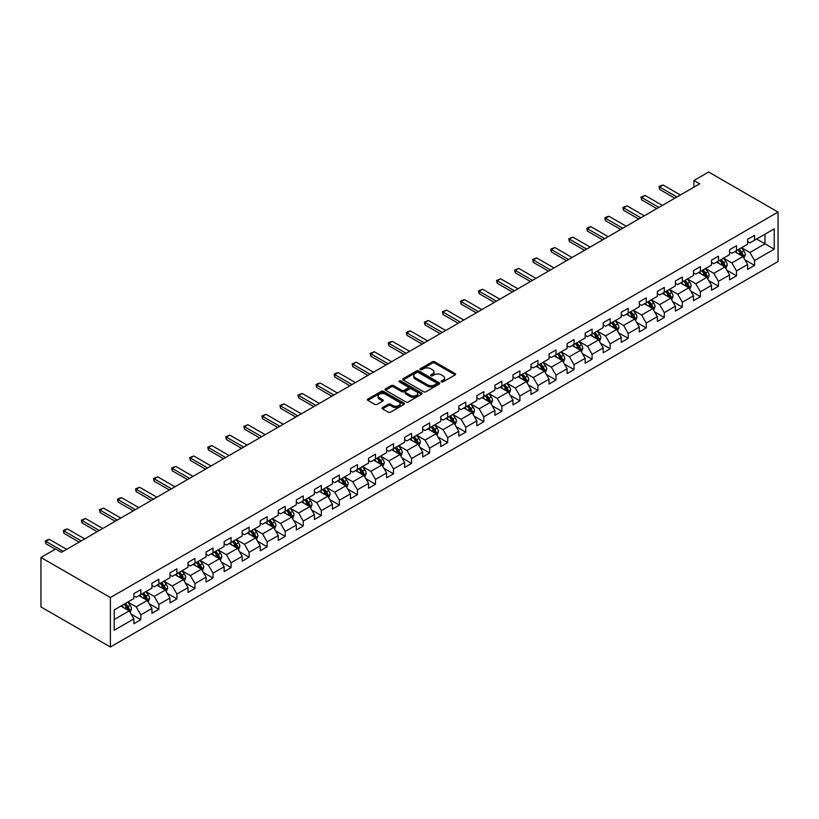 <?xml version="1.0" encoding="UTF-8"?>
<svg xmlns="http://www.w3.org/2000/svg" width="819" height="819" viewBox="0 0 819 819"><rect width="100%" height="100%" fill="white"/><g stroke="black" fill="none" stroke-linecap="round" stroke-linejoin="round"><path stroke-width="1.23" d="M441.472 381.859A1.126 0.645 0 0 0 443.059 381.859L455.129 374.897A1.607 0.932 0 0 0 455.599 374.242A1.607 0.932 0 0 0 455.129 373.587L434.684 361.783A1.607 0.932 0 0 0 432.412 361.783L420.342 368.745A1.126 0.645 0 0 0 421.939 369.666L423.495 368.765A5.139 2.969 0 0 1 430.763 368.765L432.473 369.748A5.139 2.969 0 0 1 433.978 371.846A5.139 2.969 0 0 1 432.473 373.945L430.907 374.846A1.126 0.645 0 0 0 432.493 375.767L434.06 374.856A5.139 2.969 0 0 1 441.328 374.856L443.028 375.849A5.139 2.969 0 0 1 444.533 377.938A5.139 2.969 0 0 1 443.028 380.036L441.472 380.948A1.126 0.645 0 0 0 441.472 381.859L441.472 380.948M382.545 407.555A1.607 0.932 0 0 0 382.084 408.21A1.607 0.932 0 0 0 382.545 408.865L388.288 412.172A1.607 0.932 0 0 0 390.561 412.172L403.962 404.432A1.607 0.932 0 0 0 404.432 403.777A1.607 0.932 0 0 0 403.962 403.122L383.517 391.318A1.607 0.932 0 0 0 381.244 391.318L367.844 399.058A1.607 0.932 0 0 0 367.373 399.713A1.607 0.932 0 0 0 367.844 400.368L374.764 404.371A1.607 0.932 0 0 0 377.037 404.371L382.78 401.054A1.607 0.932 0 0 0 383.251 400.399A1.607 0.932 0 0 0 382.78 399.744L379.34 397.768A4.3 2.477 0 0 1 378.081 396.007A4.3 2.477 0 0 1 380.733 393.714A4.3 2.477 0 0 1 385.421 394.256L398.873 402.027A4.3 2.477 0 0 1 400.133 403.777A4.3 2.477 0 0 1 397.481 406.07A4.3 2.477 0 0 1 392.803 405.538L390.561 404.238A1.607 0.932 0 0 0 388.288 404.238L382.545 407.555L382.545 408.865M778.05 212.08L708.619 172L693.928 180.487L699.713 183.825L61.435 552.334L55.641 548.996L40.95 557.473L110.381 597.563L778.05 212.08L778.05 261.527L110.381 647L110.381 597.563M423.607 391.779A1.607 0.932 0 0 0 425.88 391.779L439.281 384.039A1.607 0.932 0 0 0 439.752 383.384A1.607 0.932 0 0 0 439.281 382.729L418.837 370.925A1.607 0.932 0 0 0 416.564 370.925L403.163 378.665A1.607 0.932 0 0 0 402.692 379.32A1.607 0.932 0 0 0 403.163 379.975L423.607 391.779M399.692 382.104A1.126 0.645 0 0 1 400.839 382.258L400.839 380.927L421.621 392.925A1.607 0.932 0 0 1 422.092 393.581A1.607 0.932 0 0 1 421.621 394.236L408.22 401.975A1.607 0.932 0 0 1 405.948 401.975L385.503 390.172L385.503 388.861A1.607 0.932 0 0 0 385.032 389.516A1.607 0.932 0 0 0 385.503 390.172M385.503 388.861L391.236 385.554A1.607 0.932 0 0 1 393.509 385.554L401.801 390.335A1.607 0.932 0 0 0 404.074 390.335L407.882 388.145A1.607 0.932 0 0 0 408.353 387.479A1.607 0.932 0 0 0 407.882 386.824L399.242 381.849A1.126 0.645 0 0 1 400.839 380.927M131.153 614.168L140.807 619.737L140.807 614.864L151.924 608.456L151.924 613.329L158.866 609.316L158.866 604.442L169.973 598.034L169.973 602.907L176.914 598.894L176.914 594.021L188.022 587.612L188.022 592.485L194.963 588.472L194.963 583.599L206.071 577.19L206.071 582.063L213.022 578.05L213.022 573.177L224.13 566.768L224.13 571.642L231.071 567.628L231.071 562.755L242.178 556.347L242.178 561.22L249.119 557.207L249.119 552.334L260.227 545.925L260.227 550.798L267.168 546.785L267.168 541.912L278.276 535.503L278.276 540.376L285.227 536.363L285.227 531.49L296.335 525.081L296.335 529.954L303.276 525.941L303.276 521.068L314.383 514.649L314.383 519.533L321.324 515.52L321.324 510.647L332.432 504.228L332.432 509.111L339.373 505.098L339.373 500.225L350.481 493.806L350.481 498.689L357.432 494.676L357.432 489.803L368.54 483.384L368.54 488.267L375.481 484.254L375.481 479.381L386.588 472.962L386.588 477.846L393.529 473.832L393.529 468.959L404.637 462.54L404.637 467.424L411.578 463.411L411.578 458.538L422.696 452.119L422.696 457.002L429.637 452.989L429.637 448.116L440.745 441.697L440.745 446.58L447.686 442.567L447.686 437.694L458.794 431.275L458.794 436.158L465.735 432.145L465.735 427.272L476.842 420.853L476.842 425.737L483.794 421.724L483.794 416.851L494.901 410.432L494.901 415.315L501.842 411.302L501.842 406.429L512.95 400.01L512.95 404.893L519.891 400.88L519.891 396.007L530.999 389.588L530.999 394.471L537.94 390.458L537.94 385.585L549.047 379.166L549.047 384.05L555.999 380.036L555.999 375.163L567.106 368.745L567.106 373.628L574.047 369.615L574.047 364.742L585.155 358.323L585.155 363.206L592.096 359.193L592.096 354.32L603.204 347.901L603.204 352.784L610.145 348.771L610.145 343.898L621.252 337.479L621.252 342.362L628.204 338.349L628.204 333.476L639.311 327.057L639.311 331.941L646.252 327.928L646.252 323.055L657.36 316.636L657.36 321.519L664.301 317.506L664.301 312.633L675.409 306.214L675.409 311.097L682.35 307.084L682.35 302.211L693.468 295.792L693.468 300.675L700.409 296.662L700.409 291.789L711.516 285.37L711.516 290.254L718.458 286.24L718.458 281.367L729.565 274.949L729.565 279.832L736.506 275.819L736.506 270.946L747.614 264.527L747.614 269.41L754.555 265.397L754.555 260.524L774.231 249.16L774.231 228.849L764.977 234.203L764.977 243.816L774.231 249.16M140.807 619.737L133.866 623.75L133.866 618.877L114.199 630.231L114.199 609.92L133.866 598.566L133.866 593.683L140.807 589.68L140.807 594.553L151.924 588.144L151.924 583.261L158.866 579.258L158.866 584.131L169.973 577.723L169.973 572.839L176.914 568.836L176.914 573.709L188.022 567.301L188.022 562.418L194.963 558.415L194.963 563.288L206.071 556.879L206.071 551.996L213.022 547.993L213.022 552.866L224.13 546.457L224.13 541.574L231.071 537.571L231.071 542.444L242.178 536.035L242.178 531.152L249.119 527.149L249.119 532.022L260.227 525.614L260.227 520.73L267.168 516.728L267.168 521.601L278.276 515.192L278.276 510.309L285.227 506.306L285.227 511.179L296.335 504.77L296.335 499.887L303.276 495.884L303.276 500.757L314.383 494.348L314.383 489.465L321.324 485.462L321.324 490.335L332.432 483.927L332.432 479.043L339.373 475.04L339.373 479.914L350.481 473.505L350.481 468.622L357.432 464.619L357.432 469.492L368.54 463.083L368.54 458.2L375.481 454.197L375.481 459.07L386.588 452.661L386.588 447.778L393.529 443.775L393.529 448.648L404.637 442.24L404.637 437.356L411.578 433.353L411.578 438.226L422.696 431.818L422.696 426.934L429.637 422.932L429.637 427.805L440.745 421.396L440.745 416.513L447.686 412.51L447.686 417.383L458.794 410.974L458.794 406.091L465.735 402.088L465.735 406.961L476.842 400.552L476.842 395.669L483.794 391.666L483.794 396.539L494.901 390.131L494.901 385.247L501.842 381.244L501.842 386.118L512.95 379.709L512.95 374.826L519.891 370.823L519.891 375.696L530.999 369.287L530.999 364.404L537.94 360.401L537.94 365.274L549.047 358.855L549.047 353.982L555.999 349.979L555.999 354.852L567.106 348.433L567.106 343.56L574.047 339.557L574.047 344.43L585.155 338.012L585.155 333.138L592.096 329.136L592.096 334.009L603.204 327.59L603.204 322.717L610.145 318.714L610.145 323.587L621.252 317.168L621.252 312.295L628.204 308.292L628.204 313.165L639.311 306.746L639.311 301.873L646.252 297.87L646.252 302.743L657.36 296.324L657.36 291.451L664.301 287.438L664.301 292.322L675.409 285.903L675.409 281.03L682.35 277.017L682.35 281.9L693.468 275.481L693.468 270.608L700.409 266.595L700.409 271.478L711.516 265.059L711.516 260.186L718.458 256.173L718.458 261.056L729.565 254.637L729.565 249.764L736.506 245.751L736.506 250.634L747.614 244.216L747.614 239.343L754.555 235.329L754.555 240.213L774.231 228.849M138.964 595.628L147.287 600.44L136.179 606.848L127.856 602.037M133.866 595.894L136.179 597.225L140.807 594.553M136.179 606.848L140.807 614.864M147.287 600.44L151.924 608.456M157.013 585.206L165.346 590.008L154.238 596.427L145.905 591.615M151.924 585.472L154.238 586.803L158.866 584.131M154.238 596.427L158.866 604.442M165.346 590.008L169.973 598.034M175.061 574.784L183.395 579.586L172.287 586.005L163.954 581.193M169.973 575.051L172.287 576.381L176.914 573.709M172.287 586.005L176.914 594.021M183.395 579.586L188.022 587.612M193.11 564.363L201.443 569.164L190.336 575.583L182.002 570.771M188.022 564.629L190.336 565.96L194.963 563.288M190.336 575.583L194.963 583.599M201.443 569.164L206.071 577.19M211.169 553.941L219.502 558.742L208.384 565.161L200.061 560.35M206.071 554.207L208.384 555.538L213.022 552.866M208.384 565.161L213.022 573.177M219.502 558.742L224.13 566.768M229.218 543.519L237.551 548.321L226.443 554.739L218.11 549.928M224.13 543.785L226.443 545.116L231.071 542.444M226.443 554.739L231.071 562.755M237.551 548.321L242.178 556.347M247.266 533.097L255.6 537.899L244.492 544.318L236.159 539.506M242.178 533.364L244.492 534.694L249.119 532.022M244.492 544.318L249.119 552.334M255.6 537.899L260.227 545.925M265.315 522.676L273.648 527.477L262.541 533.896L254.207 529.084M260.227 522.942L262.541 524.273L267.168 521.601M262.541 533.896L267.168 541.912M273.648 527.477L278.276 535.503M283.374 512.254L291.707 517.055L280.589 523.474L272.266 518.662M278.276 512.52L280.589 513.851L285.227 511.179M280.589 523.474L285.227 531.49M291.707 517.055L296.335 525.081M301.423 501.832L309.756 506.633L298.648 513.052L290.315 508.241M296.335 502.098L298.648 503.429L303.276 500.757M298.648 513.052L303.276 521.068M309.756 506.633L314.383 514.649M319.471 491.41L327.805 496.212L316.697 502.631L308.364 497.819M314.383 491.676L316.697 493.007L321.324 490.335M316.697 502.631L321.324 510.647M327.805 496.212L332.432 504.228M337.53 480.988L345.853 485.79L334.746 492.209L326.412 487.397M332.432 481.255L334.746 482.586L339.373 479.914M334.746 492.209L339.373 500.225M345.853 485.79L350.481 493.806M355.579 470.567L363.912 475.368L352.805 481.787L344.471 476.975M350.481 470.833L352.805 472.164L357.432 469.492M352.805 481.787L357.432 489.803M363.912 475.368L368.54 483.384M373.628 460.135L381.961 464.946L370.853 471.365L362.52 466.554M368.54 460.411L370.853 461.742L375.481 459.07M370.853 471.365L375.481 479.381M381.961 464.946L386.588 472.962M391.677 449.713L400.01 454.525L388.902 460.943L380.569 456.132M386.588 449.989L388.902 451.32L393.529 448.648M388.902 460.943L393.529 468.959M400.01 454.525L404.637 462.54M409.735 439.291L418.059 444.103L406.951 450.522L398.628 445.71M404.637 439.568L406.951 440.898L411.578 438.226M406.951 450.522L411.578 458.538M418.059 444.103L422.696 452.119M427.784 428.869L436.117 433.681L425.01 440.1L416.676 435.288M422.696 429.146L425.01 430.477L429.637 427.805M425.01 440.1L429.637 448.116M436.117 433.681L440.745 441.697M445.833 418.448L454.166 423.259L443.059 429.678L434.725 424.866M440.745 418.724L443.059 420.055L447.686 417.383M443.059 429.678L447.686 437.694M454.166 423.259L458.794 431.275M463.882 408.026L472.215 412.837L461.107 419.256L452.774 414.445M458.794 408.302L461.107 409.633L465.735 406.961M461.107 419.256L465.735 427.272M472.215 412.837L476.842 420.853M481.941 397.604L490.264 402.416L479.156 408.835L470.833 404.023M476.842 397.88L479.156 399.211L483.794 396.539M479.156 408.835L483.794 416.851M490.264 402.416L494.901 410.432M499.989 387.182L508.323 391.994L497.215 398.413L488.882 393.601M494.901 387.459L497.215 388.79L501.842 386.118M497.215 398.413L501.842 406.429M508.323 391.994L512.95 400.01M518.038 376.76L526.371 381.572L515.264 387.991L506.93 383.179M512.95 377.027L515.264 378.368L519.891 375.696M515.264 387.991L519.891 396.007M526.371 381.572L530.999 389.588M536.087 366.339L544.42 371.15L533.312 377.569L524.979 372.758M530.999 366.605L533.312 367.946L537.94 365.274M533.312 377.569L537.94 385.585M544.42 371.15L549.047 379.166M554.146 355.917L562.479 360.729L551.361 367.147L543.038 362.336M549.047 356.183L551.361 357.524L555.999 354.852M551.361 367.147L555.999 375.163M562.479 360.729L567.106 368.745M572.194 345.495L580.528 350.307L569.42 356.726L561.087 351.914M567.106 345.761L569.42 347.102L574.047 344.43M569.42 356.726L574.047 364.742M580.528 350.307L585.155 358.323M590.243 335.073L598.576 339.885L587.469 346.304L579.135 341.492M585.155 335.34L587.469 336.681L592.096 334.009M587.469 346.304L592.096 354.32M598.576 339.885L603.204 347.901M608.302 324.652L616.625 329.463L605.517 335.882L597.184 331.071M603.204 324.918L605.517 326.259L610.145 323.587M605.517 335.882L610.145 343.898M616.625 329.463L621.252 337.479M626.351 314.23L634.684 319.041L623.576 325.46L615.243 320.649M621.252 314.496L623.576 315.837L628.204 313.165M623.576 325.46L628.204 333.476M634.684 319.041L639.311 327.057M644.399 303.808L652.733 308.62L641.625 315.039L633.292 310.227M639.311 304.074L641.625 305.415L646.252 302.743M641.625 315.039L646.252 323.055M652.733 308.62L657.36 316.636M662.448 293.386L670.781 298.198L659.674 304.617L651.34 299.805M657.36 293.652L659.674 294.994L664.301 292.322M659.674 304.617L664.301 312.633M670.781 298.198L675.409 306.214M680.507 282.964L688.83 287.776L677.722 294.195L669.389 289.383M675.409 283.231L677.722 284.572L682.35 281.9M677.722 294.195L682.35 302.211M688.83 287.776L693.468 295.792M698.556 272.543L706.889 277.354L695.781 283.773L687.448 278.962M693.468 272.809L695.781 274.15L700.409 271.478M695.781 283.773L700.409 291.789M706.889 277.354L711.516 285.37M716.605 262.121L724.938 266.933L713.83 273.351L705.497 268.54M711.516 262.387L713.83 263.728L718.458 261.056M713.83 273.351L718.458 281.367M724.938 266.933L729.565 274.949M734.653 251.699L742.987 256.511L731.879 262.93L723.546 258.118M729.565 251.965L731.879 253.306L736.506 250.634M731.879 262.93L736.506 270.946M742.987 256.511L747.614 264.527M756.643 239.005L764.977 243.816L749.928 252.508L741.604 247.696M747.614 241.544L749.928 242.885L754.555 240.213M749.928 252.508L754.555 260.524M40.95 557.473L40.95 606.92L110.381 647M693.928 180.487L693.928 187.162M114.199 619.543L129.238 610.861L120.905 606.05M129.238 610.861L133.866 618.877M744.901 259.818L754.555 265.397M726.842 270.239L736.506 275.819M708.793 280.661L718.458 286.24M690.745 291.083L700.409 296.662M672.696 301.505L682.35 307.084M654.637 311.926L664.301 317.506M636.588 322.348L646.252 327.928M618.54 332.77L628.204 338.349M600.491 343.192L610.145 348.771M582.432 353.613L592.096 359.193M564.383 364.035L574.047 369.615M546.334 374.457L555.999 380.036M528.286 384.879L537.94 390.458M510.227 395.301L519.891 400.88M492.178 405.722L501.842 411.302M474.129 416.144L483.794 421.724M456.07 426.566L465.735 432.145M438.022 436.988L447.686 442.567M419.973 447.409L429.637 452.989M401.924 457.831L411.578 463.411M383.865 468.253L393.529 473.832M365.817 478.675L375.481 484.254M347.768 489.097L357.432 494.676M329.719 499.518L339.373 505.098M311.66 509.94L321.324 515.52M293.611 520.362L303.276 525.941M275.563 530.784L285.227 536.363M257.514 541.205L267.168 546.785M239.455 551.627L249.119 557.207M221.406 562.059L231.071 567.628M203.358 572.481L213.022 578.05M185.299 582.903L194.963 588.472M167.25 593.325L176.914 598.894M149.201 603.746L158.866 609.316M441.922 382.023L443.028 381.378A5.139 2.969 0 0 0 444.533 379.279L444.533 377.938M433.978 371.846L433.978 373.177A5.139 2.969 0 0 1 432.473 375.276L431.357 375.921M455.129 373.587L455.129 374.897L434.684 363.114A1.607 0.932 0 0 0 432.412 363.114L420.792 369.819M439.26 384.05L418.837 372.266A1.607 0.932 0 0 0 416.564 372.266L403.183 379.985M436.445 383.845A1.126 0.645 0 0 0 436.445 382.923L418.499 372.563A1.126 0.645 0 0 0 416.912 372.563L415.264 373.515A5.139 2.969 0 0 0 413.759 375.614A5.139 2.969 0 0 0 415.264 377.713L427.528 384.797A5.139 2.969 0 0 0 434.797 384.797L436.445 383.845L436.445 385.176A1.126 0.645 0 0 0 436.773 384.725L436.773 383.384M413.759 375.614L413.759 376.955A5.139 2.969 0 0 0 415.264 379.054L415.264 377.713M436.445 385.176L434.797 386.128A5.139 2.969 0 0 1 427.528 386.128L415.264 379.054M385.524 390.182L391.236 386.885L391.236 385.554M408.353 387.479L408.353 388.82A1.607 0.932 0 0 1 407.882 389.475L404.074 391.677A1.607 0.932 0 0 1 401.801 391.677L393.509 386.885A1.607 0.932 0 0 0 391.236 386.885M400.839 382.258L421.601 394.246M410.401 395.301A4.3 2.477 0 0 0 415.09 395.843A4.3 2.477 0 0 0 417.741 393.55A4.3 2.477 0 0 0 416.482 391.799L411.742 389.056A1.607 0.932 0 0 0 409.469 389.056L405.661 391.257A1.607 0.932 0 0 0 405.19 391.912A1.607 0.932 0 0 0 405.661 392.567L410.401 395.301L410.401 396.642A4.3 2.477 0 0 0 415.09 397.174A4.3 2.477 0 0 0 417.741 394.881L417.741 393.55M405.19 391.912L405.19 393.243A1.607 0.932 0 0 0 405.661 393.898L405.661 392.567M410.401 396.642L405.661 393.898M400.133 403.777L400.133 405.118A4.3 2.477 0 0 1 397.481 407.412A4.3 2.477 0 0 1 392.803 406.869L390.561 405.579A1.607 0.932 0 0 0 388.288 405.579L382.575 408.876M378.081 396.007L378.081 397.348A4.3 2.477 0 0 0 379.34 399.099L379.34 397.768M382.78 399.744L382.78 401.054L379.34 399.099M403.941 404.443L383.517 392.659A1.607 0.932 0 0 0 381.244 392.659L367.864 400.378M743.898 258.098L745.28 254.627A4.341 2.508 -120 0 0 743.898 250.931L741.502 247.747M737.346 253.255L735.718 251.085M737.919 249.815L740.304 253.01A4.341 2.508 60 0 1 741.553 255.61L742.935 254.811A4.341 2.508 -120 0 0 741.697 252.201L739.311 249.017M738.226 249.641L740.867 253.184A2.211 1.28 60 0 1 741.277 253.849L742.935 254.811M676.914 196.99L659.653 187.019L659.653 189.424L659.019 186.65L660.749 185.647L663.124 185.012L680.384 194.983M674.836 198.188L659.653 189.424M663.124 185.012L659.653 187.019L659.019 186.65M725.849 268.519L727.231 265.049A4.341 2.508 -120 0 0 725.849 261.353L723.453 258.169M719.297 263.677L717.669 261.507M719.87 260.237L722.256 263.431A4.341 2.508 60 0 1 723.494 266.032L724.887 265.233A4.341 2.508 -120 0 0 723.648 262.623L721.252 259.439M720.167 260.063L722.819 263.605A2.211 1.28 60 0 1 723.218 264.271L724.887 265.233M707.8 278.941L709.172 275.471A4.341 2.508 -120 0 0 707.79 271.775L705.405 268.591M701.238 274.099L699.621 271.928M701.822 270.659L704.207 273.853A4.341 2.508 60 0 1 705.446 276.453L706.838 275.655A4.341 2.508 -120 0 0 705.589 273.044L703.204 269.861M702.118 270.485L704.77 274.027A2.211 1.28 60 0 1 705.169 274.693L706.838 275.655M658.865 207.412L641.605 197.44L641.605 199.846L640.96 197.072L645.075 195.434L662.336 205.405M656.777 208.61L641.605 199.846M645.075 195.434L641.605 197.44L640.96 197.072M640.816 217.834L623.546 207.862L623.546 210.268L622.911 207.494L627.016 205.856L644.287 215.827M638.728 219.031L623.546 210.268M627.016 205.856L623.546 207.862L622.911 207.494M689.752 289.363L691.123 285.892A4.341 2.508 -120 0 0 689.741 282.197L687.356 279.013M683.189 284.521L681.572 282.35M683.763 281.081L686.158 284.275A4.341 2.508 60 0 1 687.397 286.875L688.779 286.077A4.341 2.508 -120 0 0 687.54 283.466L685.155 280.282M684.07 280.907L686.721 284.449A2.211 1.28 60 0 1 687.121 285.114L688.779 286.077M671.693 299.785L673.075 296.314A4.341 2.508 -120 0 0 671.693 292.618L669.297 289.435M665.141 294.942L663.513 292.772M665.714 291.503L668.099 294.697A4.341 2.508 60 0 1 669.348 297.297L670.73 296.498A4.341 2.508 -120 0 0 669.492 293.888L667.106 290.704M666.021 291.329L668.662 294.871A2.211 1.28 60 0 1 669.072 295.536L670.73 296.498M653.644 310.206L655.026 306.736A4.341 2.508 -120 0 0 653.634 303.04L651.248 299.856M647.082 305.364L645.464 303.194M647.665 301.924L650.051 305.118A4.341 2.508 60 0 1 651.289 307.719L652.682 306.92A4.341 2.508 -120 0 0 651.443 304.31L649.047 301.126M647.962 301.75L650.614 305.292A2.211 1.28 60 0 1 651.013 305.958L652.682 306.92M622.757 228.255L605.497 218.284L605.497 220.69L604.862 217.915L606.592 216.912L608.967 216.277L626.228 226.249M620.679 229.453L605.497 220.69M608.967 216.277L605.497 218.284L604.862 217.915M604.709 238.677L587.448 228.706L587.448 231.112L586.813 228.337L588.544 227.334L590.919 226.699L608.179 236.671M602.63 239.875L587.448 231.112M590.919 226.699L587.448 228.706L586.813 228.337M586.66 249.099L569.389 239.128L569.389 241.533L568.755 238.759L572.87 237.121L590.13 247.092M584.571 250.297L569.389 241.533M572.87 237.121L569.389 239.128L568.755 238.759M635.595 320.628L636.967 317.158A4.341 2.508 -120 0 0 635.585 313.462L633.2 310.278M629.033 315.786L627.415 313.616M629.606 312.346L632.002 315.54A4.341 2.508 60 0 1 633.241 318.151L634.633 317.342A4.341 2.508 -120 0 0 633.384 314.731L630.999 311.548M629.913 312.172L632.565 315.714A2.211 1.28 60 0 1 632.964 316.38L634.633 317.342M568.611 259.521L551.341 249.549L551.341 251.955L550.706 249.181L554.811 247.543L572.082 257.514M566.523 260.718L551.341 251.955M554.811 247.543L551.341 249.549L550.706 249.181M617.546 331.05L618.918 327.58A4.341 2.508 -120 0 0 617.536 323.884L615.151 320.7M610.984 326.208L609.356 324.037M611.558 322.768L613.953 325.962A4.341 2.508 60 0 1 615.192 328.573L616.574 327.764A4.341 2.508 -120 0 0 615.335 325.153L612.95 321.969M611.865 322.594L614.516 326.136A2.211 1.28 60 0 1 614.915 326.801L616.574 327.764M550.552 269.942L533.292 259.971L533.292 262.377L532.657 259.603L534.387 258.599L536.762 257.965L554.023 267.936M548.474 271.14L533.292 262.377M536.762 257.965L533.292 259.971L532.657 259.603M599.488 341.472L600.87 338.001A4.341 2.508 -120 0 0 599.488 334.306L597.092 331.122M592.936 336.629L591.308 334.459M593.509 333.19L595.894 336.384A4.341 2.508 60 0 1 597.143 338.994L598.525 338.186A4.341 2.508 -120 0 0 597.286 335.575L594.901 332.391M593.806 333.016L596.457 336.558A2.211 1.28 60 0 1 596.856 337.223L598.525 338.186M532.504 280.364L515.243 270.393L515.243 272.799L514.598 270.024L518.714 268.386L535.974 278.358M530.425 281.562L515.243 272.799M518.714 268.386L515.243 270.393L514.598 270.024M581.439 351.894L582.821 348.423A4.341 2.508 -120 0 0 581.429 344.727L579.043 341.543M574.877 347.051L573.259 344.881M575.46 343.611L577.845 346.806A4.341 2.508 60 0 1 579.084 349.416L580.476 348.607A4.341 2.508 -120 0 0 579.238 345.997L576.842 342.813M575.757 343.437L578.409 346.98A2.211 1.28 60 0 1 578.808 347.645L580.476 348.607M514.455 290.786L497.184 280.815L497.184 283.22L496.549 280.446L500.655 278.808L517.925 288.779M512.366 291.984L497.184 283.22M500.655 278.808L497.184 280.815L496.549 280.446M563.39 362.315L564.762 358.845A4.341 2.508 -120 0 0 563.38 355.149L560.995 351.965M556.828 357.473L555.21 355.303M557.401 354.033L559.797 357.227A4.341 2.508 60 0 1 561.035 359.838L562.428 359.029A4.341 2.508 -120 0 0 561.179 356.419L558.793 353.235M557.708 353.859L560.36 357.401A2.211 1.28 60 0 1 560.759 358.067L562.428 359.029M496.406 301.208L479.135 291.236L479.135 293.642L478.501 290.868L482.606 289.23L499.877 299.201M494.318 302.406L479.135 293.642M482.606 289.23L479.135 291.236L478.501 290.868M545.341 372.737L546.713 369.267A4.341 2.508 -120 0 0 545.331 365.571L542.946 362.387M538.779 367.895L537.151 365.724M539.352 364.455L541.738 367.649A4.341 2.508 60 0 1 542.987 370.26L544.369 369.451A4.341 2.508 -120 0 0 543.13 366.84L540.745 363.656M539.66 364.281L542.301 367.823A2.211 1.28 60 0 1 542.71 368.489L544.369 369.451M478.347 311.629L461.087 301.658L461.087 304.064L460.452 301.29L462.182 300.286L464.557 299.652L481.818 309.623M476.269 312.827L461.087 304.064M464.557 299.652L461.087 301.658L460.452 301.29M527.282 383.159L528.664 379.688A4.341 2.508 -120 0 0 527.282 376.003L524.887 372.809M520.73 378.317L519.103 376.146M521.304 374.877L523.689 378.071A4.341 2.508 60 0 1 524.928 380.681L526.32 379.873A4.341 2.508 -120 0 0 525.081 377.262L522.696 374.078M521.601 374.703L524.252 378.245A2.211 1.28 60 0 1 524.651 378.91L526.32 379.873M460.298 322.051L443.038 312.08L443.038 314.486L442.393 311.711L446.509 310.073L463.769 320.045M458.22 323.249L443.038 314.486M446.509 310.073L443.038 312.08L442.393 311.711M509.234 393.581L510.606 390.11A4.341 2.508 -120 0 0 509.223 386.425L506.838 383.231M502.671 388.738L501.054 386.568M503.255 385.299L505.64 388.493A4.341 2.508 60 0 1 506.879 391.103L508.271 390.294A4.341 2.508 -120 0 0 507.033 387.694L504.637 384.5M503.552 385.125L506.203 388.667A2.211 1.28 60 0 1 506.603 389.332L508.271 390.294M442.25 332.473L424.979 322.502L424.979 324.908L424.344 322.133L428.45 320.495L445.72 330.466M440.161 333.671L424.979 324.908M428.45 320.495L424.979 322.502L424.344 322.133M491.185 404.002L492.557 400.532A4.341 2.508 -120 0 0 491.175 396.846L488.789 393.652M484.623 399.16L483.005 396.99M485.196 395.72L487.592 398.914A4.341 2.508 60 0 1 488.83 401.525L490.223 400.716A4.341 2.508 -120 0 0 488.974 398.116L486.588 394.922M485.503 395.546L488.155 399.088A2.211 1.28 60 0 1 488.554 399.754L490.223 400.716M424.191 342.895L406.93 332.923L406.93 335.329L406.296 332.555L408.026 331.552L410.401 330.917L427.672 340.888M422.113 344.093L406.93 335.329M410.401 330.917L406.93 332.923L406.296 332.555M473.136 414.424L474.508 410.954A4.341 2.508 -120 0 0 473.126 407.268L470.73 404.074M466.574 409.582L464.946 407.412M467.147 406.142L469.533 409.336A4.341 2.508 60 0 1 470.782 411.947L472.164 411.138A4.341 2.508 -120 0 0 470.925 408.538L468.54 405.344M467.454 405.968L470.096 409.51A2.211 1.28 60 0 1 470.505 410.176L472.164 411.138M406.142 353.317L388.882 343.345L388.882 345.751L388.247 342.977L389.977 341.973L392.352 341.339L409.613 351.31M404.064 354.514L388.882 345.751M392.352 341.339L388.882 343.345L388.247 342.977M455.077 424.846L456.459 421.375A4.341 2.508 -120 0 0 455.077 417.69L452.682 414.496M448.525 420.004L446.898 417.833M449.099 416.564L451.484 419.758A4.341 2.508 60 0 1 452.723 422.369L454.115 421.56A4.341 2.508 -120 0 0 452.876 418.959L450.481 415.765M449.396 416.39L452.047 419.932A2.211 1.28 60 0 1 452.446 420.597L454.115 421.56M388.093 363.738L370.833 353.767L370.833 356.173L370.188 353.398L374.303 351.76L391.564 361.732M386.005 364.936L370.833 356.173M374.303 351.76L370.833 353.767L370.188 353.398M437.029 435.268L438.4 431.797A4.341 2.508 -120 0 0 437.018 428.112L434.633 424.918M430.466 430.425L428.849 428.255M431.05 426.986L433.435 430.18A4.341 2.508 60 0 1 434.674 432.79L436.066 431.982A4.341 2.508 -120 0 0 434.828 429.381L432.432 426.187M431.347 426.812L433.998 430.354A2.211 1.28 60 0 1 434.398 431.019L436.066 431.982M370.045 374.16L352.774 364.189L352.774 366.595L352.139 363.82L356.245 362.182L373.515 372.154M367.956 375.358L352.774 366.595M356.245 362.182L352.774 364.189L352.139 363.82M418.98 445.69L420.352 442.219A4.341 2.508 -120 0 0 418.97 438.534L416.584 435.339M412.418 440.847L410.8 438.677M412.991 437.407L415.387 440.602A4.341 2.508 60 0 1 416.625 443.212L418.007 442.403A4.341 2.508 -120 0 0 416.769 439.803L414.383 436.609M413.298 437.233L415.95 440.776A2.211 1.28 60 0 1 416.349 441.441L418.007 442.403M351.986 384.582L334.725 374.611L334.725 377.016L334.091 374.242L335.821 373.239L338.196 372.604L355.456 382.575M349.908 385.78L334.725 377.016M338.196 372.604L334.725 374.611L334.091 374.242M400.921 456.111L402.303 452.641A4.341 2.508 -120 0 0 400.921 448.955L398.525 445.761M394.369 451.269L392.741 449.099M394.942 447.829L397.328 451.023A4.341 2.508 60 0 1 398.577 453.634L399.959 452.825A4.341 2.508 -120 0 0 398.72 450.225L396.335 447.031M395.249 447.655L397.891 451.197A2.211 1.28 60 0 1 398.3 451.863L399.959 452.825M333.937 395.004L316.677 385.032L316.677 387.438L316.042 384.664L317.772 383.661L320.147 383.026L337.408 392.997M331.859 396.201L316.677 387.438M320.147 383.026L316.677 385.032L316.042 384.664M382.872 466.533L384.254 463.063A4.341 2.508 -120 0 0 382.862 459.377L380.477 456.183M376.31 461.691L374.692 459.52M376.894 458.251L379.279 461.445A4.341 2.508 60 0 1 380.518 464.056L381.91 463.247A4.341 2.508 -120 0 0 380.671 460.647L378.276 457.452M377.19 458.077L379.842 461.619A2.211 1.28 60 0 1 380.241 462.285L381.91 463.247M315.888 405.425L298.618 395.454L298.618 397.86L297.983 395.086L302.098 393.458L319.359 403.419M313.8 406.623L298.618 397.86M302.098 393.458L298.618 395.454L297.983 395.086M364.824 476.955L366.195 473.484A4.341 2.508 -120 0 0 364.813 469.799L362.428 466.605M358.261 472.113L356.644 469.942M358.845 468.673L361.23 471.867A4.341 2.508 60 0 1 362.469 474.477L363.861 473.669A4.341 2.508 -120 0 0 362.612 471.068L360.227 467.874M359.142 468.499L361.793 472.041A2.211 1.28 60 0 1 362.193 472.706L363.861 473.669M297.84 415.847L280.569 405.876L280.569 408.282L279.934 405.507L284.039 403.88L301.31 413.841M295.751 417.045L280.569 408.282M284.039 403.88L280.569 405.876L279.934 405.507M346.775 487.377L348.147 483.906A4.341 2.508 -120 0 0 346.765 480.221L344.379 477.027M340.213 482.534L338.585 480.364M340.786 479.105L343.181 482.289A4.341 2.508 60 0 1 344.42 484.899L345.802 484.09A4.341 2.508 -120 0 0 344.564 481.49L342.178 478.296M341.093 478.92L343.745 482.463A2.211 1.28 60 0 1 344.144 483.128L345.802 484.09M279.781 426.269L262.52 416.298L262.52 418.704L261.885 415.929L265.991 414.301L283.251 424.262M277.702 427.467L262.52 418.704M265.991 414.301L262.52 416.298L261.885 415.929M328.716 497.798L330.098 494.328A4.341 2.508 -120 0 0 328.716 490.642L326.32 487.448M322.164 492.956L320.536 490.796M322.737 489.527L325.123 492.71A4.341 2.508 60 0 1 326.371 495.321L327.754 494.512A4.341 2.508 -120 0 0 326.515 491.912L324.129 488.718M323.044 489.342L325.686 492.884A2.211 1.28 60 0 1 326.095 493.56L327.754 494.512M261.732 436.691L244.471 426.719L244.471 429.125L243.837 426.351L247.942 424.723L265.202 434.684M259.654 437.889L244.471 429.125M247.942 424.723L244.471 426.719L243.837 426.351M310.667 508.22L312.049 504.75A4.341 2.508 -120 0 0 310.657 501.064L308.272 497.87M304.105 503.378L302.487 501.218M304.688 499.948L307.074 503.132A4.341 2.508 60 0 1 308.313 505.743L309.705 504.934A4.341 2.508 -120 0 0 308.466 502.334L306.071 499.14M304.985 499.764L307.637 503.306A2.211 1.28 60 0 1 308.036 503.982L309.705 504.934M243.683 447.113L226.413 437.141L226.413 439.547L225.778 436.773L229.893 435.145L247.154 445.106M241.595 448.31L226.413 439.547M229.893 435.145L226.413 437.141L225.778 436.773M292.618 518.642L293.99 515.171A4.341 2.508 -120 0 0 292.608 511.486L290.223 508.292M286.056 513.8L284.439 511.64M286.63 510.37L289.025 513.554A4.341 2.508 60 0 1 290.264 516.165L291.656 515.356A4.341 2.508 -120 0 0 290.407 512.755L288.022 509.561M286.937 510.186L289.588 513.728A2.211 1.28 60 0 1 289.987 514.404L291.656 515.356M225.635 457.534L208.364 447.563L208.364 449.969L207.729 447.194L211.834 445.567L229.105 455.528M223.546 458.732L208.364 449.969M211.834 445.567L208.364 447.563L207.729 447.194M274.57 529.064L275.942 525.593A4.341 2.508 -120 0 0 274.56 521.908L272.174 518.714M268.008 524.221L266.38 522.061M268.581 520.792L270.966 523.976A4.341 2.508 60 0 1 272.215 526.586L273.597 525.778A4.341 2.508 -120 0 0 272.358 523.177L269.973 519.983M268.888 520.618L271.539 524.15A2.211 1.28 60 0 1 271.939 524.825L273.597 525.778M207.576 467.956L190.315 457.985L190.315 460.391L189.68 457.616L193.786 455.988L211.046 465.95M205.497 469.154L190.315 460.391M193.786 455.988L190.315 457.985L189.68 457.616M256.511 539.486L257.893 536.015A4.341 2.508 -120 0 0 256.511 532.33L254.115 529.135M249.959 534.643L248.331 532.483M250.532 531.214L252.917 534.397A4.341 2.508 60 0 1 254.156 537.008L255.548 536.199A4.341 2.508 -120 0 0 254.31 533.599L251.924 530.405M250.829 531.04L253.48 534.572A2.211 1.28 60 0 1 253.88 535.247L255.548 536.199M189.527 478.378L172.266 468.407L172.266 470.812L171.621 468.038L175.737 466.41L192.997 476.371M187.449 479.576L172.266 470.812M175.737 466.41L172.266 468.407L171.621 468.038M238.462 549.907L239.844 546.437A4.341 2.508 -120 0 0 238.452 542.751L236.067 539.557M231.9 545.065L230.282 542.905M232.483 541.635L234.869 544.819A4.341 2.508 60 0 1 236.107 547.43L237.5 546.621A4.341 2.508 -120 0 0 236.261 544.021L233.865 540.827M232.78 541.461L235.432 544.993A2.211 1.28 60 0 1 235.831 545.669L237.5 546.621M171.478 488.8L154.207 478.828L154.207 481.234L153.573 478.46L157.678 476.832L174.949 486.793M169.39 489.997L154.207 481.234M157.678 476.832L154.207 478.828L153.573 478.46M220.413 560.329L221.785 556.859A4.341 2.508 -120 0 0 220.403 553.173L218.018 549.979M213.851 555.487L212.234 553.327M214.424 552.057L216.82 555.241A4.341 2.508 60 0 1 218.059 557.852L219.451 557.043A4.341 2.508 -120 0 0 218.202 554.443L215.817 551.248M214.732 551.883L217.383 555.415A2.211 1.28 60 0 1 217.782 556.091L219.451 557.043M153.419 499.221L136.159 489.25L136.159 491.656L135.524 488.882L139.629 487.254L156.9 497.215M151.341 500.419L136.159 491.656M139.629 487.254L136.159 489.25L135.524 488.882M202.365 570.751L203.736 567.28A4.341 2.508 -120 0 0 202.354 563.595L199.969 560.401M195.802 565.909L194.175 563.748M196.376 562.479L198.761 565.663A4.341 2.508 60 0 1 200.01 568.273L201.392 567.465A4.341 2.508 -120 0 0 200.153 564.864L197.768 561.67M196.683 562.305L199.324 565.837A2.211 1.28 60 0 1 199.734 566.513L201.392 567.465M135.37 509.643L118.11 499.672L118.11 502.078L117.475 499.314L119.205 498.31L121.581 497.676L138.841 507.637M133.292 510.841L118.11 502.078M121.581 497.676L118.11 499.672L117.475 499.314M184.306 581.173L185.688 577.702A4.341 2.508 -120 0 0 184.306 574.017L181.91 570.823M177.754 576.33L176.126 574.17M178.327 572.901L180.712 576.085A4.341 2.508 60 0 1 181.951 578.695L183.343 577.886A4.341 2.508 -120 0 0 182.105 575.286L179.709 572.092M178.624 572.727L181.275 576.259A2.211 1.28 60 0 1 181.675 576.934L183.343 577.886M117.322 520.065L100.061 510.094L100.061 512.499L99.416 509.735L103.532 508.097L120.792 518.058M115.233 521.263L100.061 512.499M103.532 508.097L100.061 510.094L99.416 509.735M166.257 591.594L167.629 588.124A4.341 2.508 -120 0 0 166.247 584.438L163.861 581.244M159.695 586.752L158.077 584.592M160.278 583.323L162.664 586.506A4.341 2.508 60 0 1 163.902 589.117L165.295 588.318A4.341 2.508 -120 0 0 164.056 585.708L161.66 582.514M160.575 583.148L163.227 586.68A2.211 1.28 60 0 1 163.626 587.356L165.295 588.318M99.273 530.487L82.002 520.515L82.002 522.921L81.368 520.157L85.473 518.519L102.744 528.48M97.185 531.695L82.002 522.921M85.473 518.519L82.002 520.515L81.368 520.157M148.208 602.016L149.58 598.546A4.341 2.508 -120 0 0 148.198 594.86L145.813 591.666M141.646 597.174L140.029 595.014M142.219 593.744L144.615 596.928A4.341 2.508 60 0 1 145.854 599.539L147.246 598.74A4.341 2.508 -120 0 0 145.997 596.13L143.612 592.936M142.526 593.57L145.178 597.102A2.211 1.28 60 0 1 145.577 597.778L147.246 598.74M81.214 540.909L63.954 530.937L63.954 533.343L63.319 530.579L65.049 529.576L67.424 528.941L84.695 538.902M79.136 542.117L63.954 533.343M67.424 528.941L63.954 530.937L63.319 530.579M130.149 612.438L131.531 608.967A4.341 2.508 -120 0 0 130.149 605.282L127.754 602.088M123.597 607.596L121.97 605.436M124.171 604.166L126.556 607.35A4.341 2.508 60 0 1 127.805 609.96L129.187 609.162A4.341 2.508 -120 0 0 127.948 606.551L125.563 603.357M124.478 603.992L127.119 607.524A2.211 1.28 60 0 1 127.529 608.2L129.187 609.162M63.165 551.33L45.905 541.359L45.905 543.765L45.27 541.001L47 539.997L49.375 539.363L66.636 549.324M55.303 549.191L45.905 543.765M49.375 539.363L45.905 541.359L45.27 541.001M443.028 381.378L443.028 380.036M430.907 375.767L430.907 374.846M432.473 375.276L432.473 373.945M420.342 369.666L420.342 368.745M432.412 363.114L432.412 361.783M434.684 363.114L434.684 361.783M403.163 379.975L403.163 378.665M416.564 372.266L416.564 370.925M418.837 372.266L418.837 370.925M439.281 384.039L439.281 382.729M427.528 386.128L427.528 384.797M434.797 386.128L434.797 384.797M393.509 386.885L393.509 385.554M401.801 391.677L401.801 390.335M404.074 391.677L404.074 390.335M407.882 389.475L407.882 388.145M421.621 394.236L421.621 392.925M388.288 405.579L388.288 404.238M390.561 405.579L390.561 404.238M392.803 406.869L392.803 405.538M367.844 400.368L367.844 399.058M381.244 392.659L381.244 391.318M383.517 392.659L383.517 391.318M403.962 404.432L403.962 403.122M742.557 256.265L745.249 254.709M741.697 252.201L743.898 250.931M738.615 253.982L740.304 253.01M724.508 266.687L727.2 265.131M723.648 262.623L725.849 261.353M720.556 264.404L722.256 263.431M706.459 277.109L709.152 275.553M705.589 273.044L707.79 271.775M702.507 274.826L704.207 273.853M688.41 287.53L691.093 285.974M687.54 283.466L689.741 282.197M684.459 285.247L686.158 284.275M670.351 297.952L673.044 296.396M669.492 293.888L671.693 292.618M666.41 295.669L668.099 294.697M652.303 308.374L654.995 306.818M651.443 304.31L653.634 303.04M648.351 306.091L650.051 305.118M634.254 318.796L636.947 317.24M633.384 314.731L635.585 313.462M630.302 316.513L632.002 315.54M616.205 329.218L618.888 327.661M615.335 325.153L617.536 323.884M612.254 326.935L613.953 325.962M598.146 339.639L600.839 338.083M597.286 335.575L599.488 334.306M594.205 337.356L595.894 336.384M580.098 350.061L582.79 348.505M579.238 345.997L581.429 344.727M576.146 347.778L577.845 346.806M562.049 360.483L564.741 358.927M561.179 356.419L563.38 355.149M558.097 358.2L559.797 357.227M543.99 370.905L546.683 369.349M543.13 366.84L545.331 365.571M540.049 368.622L541.738 367.649M525.941 381.326L528.634 379.77M525.081 377.262L527.282 376.003M522 379.043L523.689 378.071M507.893 391.748L510.585 390.192M507.033 387.694L509.223 386.425M503.941 389.465L505.64 388.493M489.844 402.17L492.526 400.614M488.974 398.116L491.175 396.846M485.892 399.887L487.592 398.914M471.785 412.592L474.477 411.036M470.925 408.538L473.126 407.268M467.844 410.309L469.533 409.336M453.736 423.013L456.429 421.457M452.876 418.959L455.077 417.69M449.785 420.731L451.484 419.758M435.688 433.435L438.38 431.879M434.828 429.381L437.018 428.112M431.736 431.163L433.435 430.18M417.639 443.857L420.321 442.301M416.769 439.803L418.97 438.534M413.687 441.584L415.387 440.602M399.58 454.279L402.272 452.723M398.72 450.225L400.921 448.955M395.638 452.006L397.328 451.023M381.531 464.701L384.224 463.144M380.671 460.647L382.862 459.377M377.579 462.428L379.279 461.445M363.482 475.122L366.175 473.577M362.612 471.068L364.813 469.799M359.531 472.85L361.23 471.867M345.434 485.544L348.116 483.998M344.564 481.49L346.765 480.221M341.482 483.271L343.181 482.289M327.375 495.966L330.067 494.42M326.515 491.912L328.716 490.642M323.433 493.693L325.123 492.71M309.326 506.388L312.019 504.842M308.466 502.334L310.657 501.064M305.374 504.115L307.074 503.132M291.277 516.809L293.97 515.264M290.407 512.755L292.608 511.486M287.326 514.537L289.025 513.554M273.218 527.231L275.911 525.685M272.358 523.177L274.56 521.908M269.277 524.959L270.966 523.976M255.17 537.653L257.862 536.107M254.31 533.599L256.511 532.33M251.228 535.38L252.917 534.397M237.121 548.075L239.813 546.529M236.261 544.021L238.452 542.751M233.169 545.802L234.869 544.819M219.072 558.497L221.754 556.951M218.202 554.443L220.403 553.173M215.121 556.224L216.82 555.241M201.013 568.918L203.706 567.372M200.153 564.864L202.354 563.595M197.072 566.646L198.761 565.663M182.965 579.34L185.657 577.794M182.105 575.286L184.306 574.017M179.013 577.067L180.712 576.085M164.916 589.762L167.608 588.216M164.056 585.708L166.247 584.438M160.964 587.489L162.664 586.506M146.867 600.184L149.549 598.638M145.997 596.13L148.198 594.86M142.915 597.911L144.615 596.928M128.808 610.605L131.501 609.06M127.948 606.551L130.149 605.282M124.867 608.333L126.556 607.35"/></g></svg>
